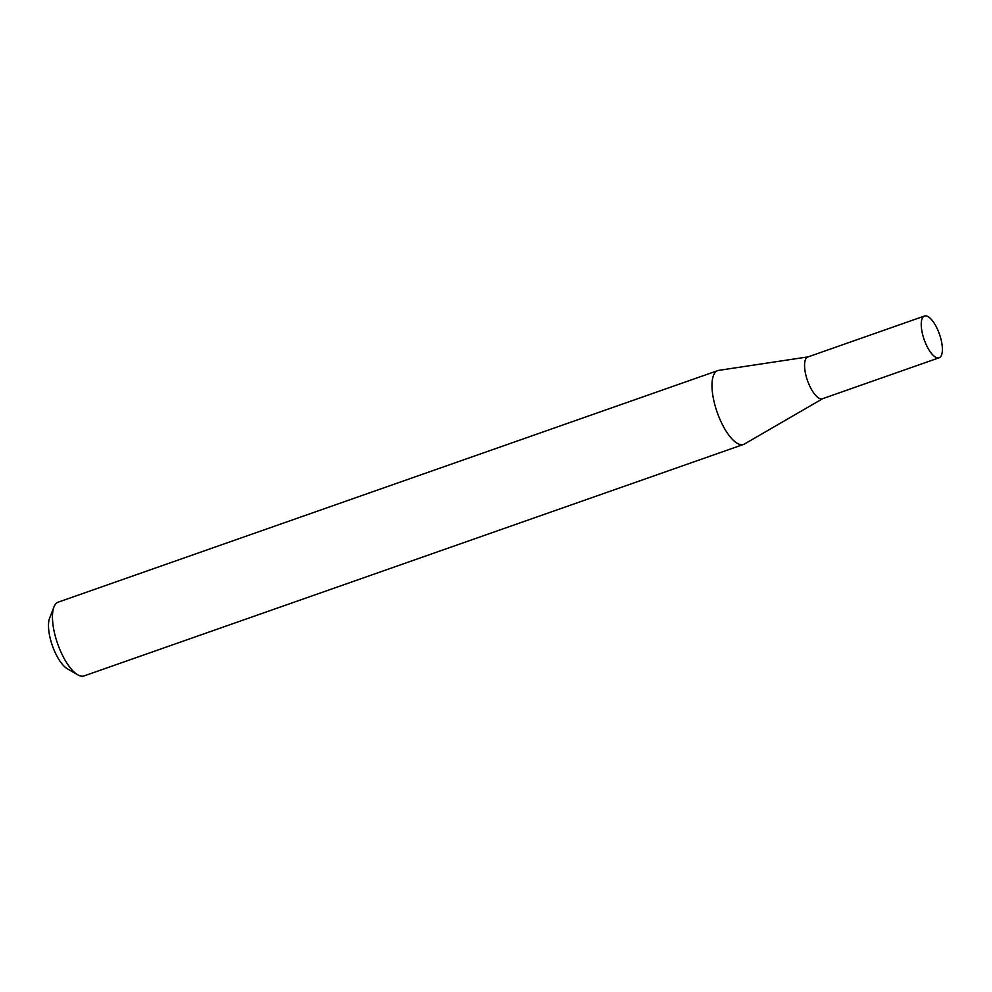 <?xml version="1.0" encoding="UTF-8"?>
<svg xmlns="http://www.w3.org/2000/svg" width="992" height="992" viewBox="0 0 992 992"><rect width="100%" height="100%" fill="white"/><g stroke="black" fill="none" stroke-linecap="round" stroke-linejoin="round"><path stroke-width="1.49" d="M808.12 356.884A22.134 8.11 70.7 0 0 807.798 356.984A22.134 8.11 70.7 0 0 807.339 380.122A22.134 8.11 70.7 0 0 822.145 398.834A22.134 8.11 70.7 0 0 822.467 398.734L939.139 357.777A22.134 8.11 70.7 0 0 939.61 334.639A22.134 8.11 70.7 0 0 924.792 315.927A22.134 8.11 70.7 0 0 924.482 316.026A22.134 8.11 70.7 0 0 924.011 339.165A22.134 8.11 70.7 0 0 938.829 357.876A22.134 8.11 70.7 0 0 939.139 357.777M808.071 356.884L718.704 370.376A39.085 14.322 70.7 0 0 718.295 370.462A39.085 14.322 70.7 0 0 717.737 370.624A39.085 14.322 70.7 0 0 716.906 411.506A39.085 14.322 70.7 0 0 743.082 444.552A39.085 14.322 70.7 0 0 743.628 444.391A39.085 14.322 70.7 0 0 744.546 443.97L822.728 398.648M717.737 370.624L58.218 602.144A39.085 14.322 70.7 0 0 53.94 606.992A39.085 14.322 70.7 0 0 57.648 643.771A39.085 14.322 70.7 0 0 77.748 674.796A39.085 14.322 70.7 0 0 83.564 676.073A39.085 14.322 70.7 0 0 84.109 675.912L743.628 444.391M77.748 674.796L67.357 668.769A29.165 10.689 -109.3 0 1 52.365 645.631A29.165 10.689 -109.3 0 1 49.6 618.19L53.94 606.992M807.798 356.984L924.482 316.026"/></g></svg>
